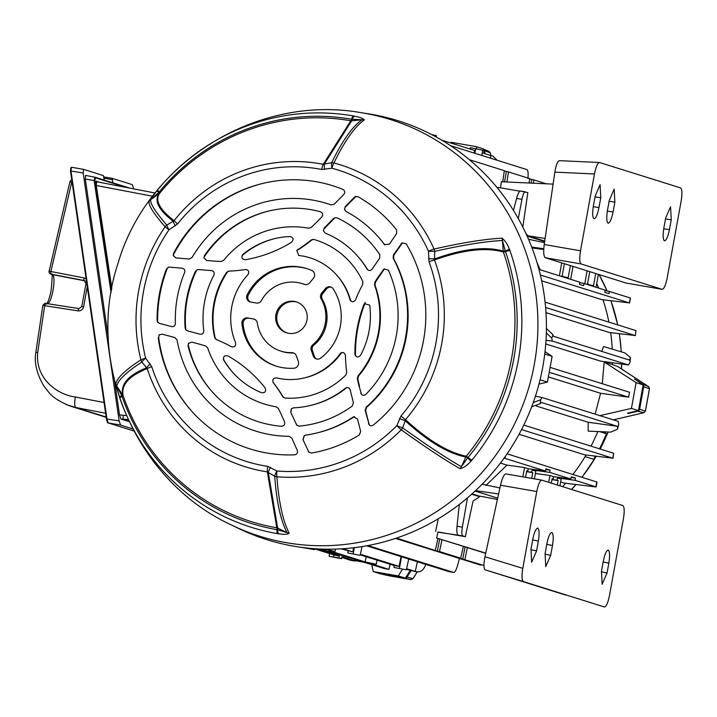 <?xml version="1.0" encoding="UTF-8"?>
<svg xmlns="http://www.w3.org/2000/svg" width="717" height="717" viewBox="0 0 717 717"><rect width="100%" height="100%" fill="white"/><g stroke="black" fill="none" stroke-linecap="round" stroke-linejoin="round"><path stroke-width="1.08" d="M602.262 383.72L604.198 362.013L636.104 382.654L643.158 384.859L634.536 378.97A208.271 202.346 107.4 0 1 634.509 379.239M338.926 557.862L329.291 556.356L341.507 558.668L338.926 557.862L339.329 555.962L316.52 548.819M320.302 549.007L360.364 561.079L354.53 560.398L365.285 562.621L384.213 568.545L388.99 569.379L370.062 563.445L376.192 564.261L365.141 561.913L366.235 556.75M541.667 280.804L601.805 299.643L629.302 302.87L630.458 298.066L629.562 302.995L540.367 275.005M540.17 269.762L537.006 262.547M545.754 343.954L600.586 361.135L628.433 364.953L629.938 362.677L630.126 358.85L629.329 360.051L553.228 336.21L552.932 334.669L551.767 338.191L546.336 332.867M601.644 351.375L603.562 346.499L625.045 352.988L630.539 357.64L629.938 362.677M545.601 307.476L635.056 335.502L609.351 332.509L545.987 312.657M604.198 362.013L612.372 364.577A184.574 179.331 -72.6 0 0 612.417 362.757M612.228 349.116A184.574 179.331 -72.6 0 0 610.678 332.679M608.894 322.121A184.574 179.331 -72.6 0 0 603.006 299.796M598.677 288.091A184.574 179.331 -72.6 0 0 596.723 283.493M479.637 496.702L471.661 494.201M479.673 496.675L471.687 494.174M402.434 569.28L398.302 575.939L405.356 578.153L410.16 570.508M398.302 575.939L373.225 571.574L380.27 573.779L405.356 578.153M373.225 571.574L371.747 564.638M628.397 412.965A208.271 202.346 107.4 0 1 628.262 413.458L637.736 411.253A2.492 2.42 -72.6 0 0 639.618 409.246L643.705 386.768A2.492 2.42 -72.6 0 0 642.638 384.24L634.536 378.97M628.262 413.458L627.42 413.198L638.471 410.617L643.158 384.859M636.104 382.654L631.426 408.412L638.471 410.617M631.426 408.412L599.878 415.636M484.325 153.51L483.366 148.876L476.321 146.671L476.76 148.876M450.787 143.006L451.244 142.298L476.321 146.671M475.084 491.073L497.679 498.154L475.12 491.046M562.594 486.655A184.574 179.331 -72.6 0 0 565.641 483.258M572.892 474.457A184.574 179.331 -72.6 0 0 586.067 455.026M591.005 446.144A184.574 179.331 -72.6 0 0 597.835 431.562M548.371 376.909L600.595 393.274L595.137 414.157M519.045 434.287L584.687 454.847L612.766 458.154L613.653 453.243L613.026 458.28L521.528 429.582M533.242 402.542L540.573 399.799L540.394 403.635L541.192 402.434L617.292 426.274L617.588 427.816L618.744 424.294L617.507 429.277L610.66 432.109L588.173 431.141L588.146 422.259L536.415 406.055M485.911 485.463L506.991 465.118L500.43 463.065M507.089 453.843L597.019 482.039L596.123 486.968L564.369 483.097L560.658 481.932M528.519 239.245L544.499 242.687M559.394 275.785L561.734 262.897M564.369 263.722L562.146 275.937L563.203 276.269L563.078 276.932M543.782 248.763L531.682 247.015M543.746 249.534L532.023 247.912M467.466 497.858L462.357 527.165C461.578 532.229 461.739 535.151 462.832 535.922L465.324 536.701L473.041 501.12L480.399 496.191L497.401 499.462M462.832 535.922L437.899 532.175M458.055 535.088C456.935 534.317 456.595 531.36 457.034 526.233L459.328 504.436M551.965 479.494L557.082 480.211L557.503 477.881L561.187 479.037L559.95 485.83M557.082 480.211L558.131 480.533L557.315 485.006M498.593 493.977L475.541 490.643M513.471 210.431L516.607 198.412C517.988 193.527 519.305 191.072 520.578 191.045L527.846 192.658L522.801 227.02M525.355 191.878C524.109 191.914 522.971 194.397 521.94 199.344L518.292 218.577M482.236 152.855L490.867 155.553L490.473 158.17M490.329 152.945L490.867 155.553L492.74 155.956L497.239 160.294M441.78 140.182L474.618 150.462L474.215 153.079M360.373 554.25L399.037 566.367L394.26 565.534L360.239 554.877M401.072 556.616L399.037 566.367M406.602 568.733L415.277 571.449L417.366 561.725M406.467 569.352L415.277 571.449M314.763 548.926L334.552 555.128L339.329 555.962M341.794 557.396L350.004 560.156L355.65 560.694M341.507 558.668L341.937 556.777L355.569 561.053M342.798 548.747L352.809 551.884L341.023 548.855M353.678 547.743L352.809 551.884M390.066 564.216L388.99 569.379M324.711 549.15L335.036 551.364L328.906 550.557L365.141 561.913M550.109 367.382L629.517 392.253L628.63 397.164L600.595 393.274M549.213 372.284L628.63 397.164M481.86 155.472L482.64 150.122L470.271 147.747L469.985 149.011M546.013 340.243L552.332 341.113L628.433 364.953M552.332 341.113L551.767 338.191M617.292 426.274L588.146 422.259M540.573 399.799L542.079 397.532L535.429 396.125M542.079 397.532L618.179 421.372L618.744 424.294M393.992 567.452L406.36 569.827L393.992 567.452L394.26 565.534M347.772 552.968L360.14 555.343L347.772 552.968L348.032 551.05M592.35 286.11L592.475 285.438L593.524 285.769L595.746 273.544M598.381 274.369L596.033 287.257M566.986 278.16L567.111 277.497L568.16 277.82L570.382 265.604M573.008 266.428L570.669 279.316M584.767 283.726L587.106 270.838M589.741 271.662L587.519 283.887L588.567 284.219L588.451 284.882M538.942 269.386L579.829 282.184L579.426 284.389L583.62 285.707L584.023 283.493L605.193 290.134L604.798 292.339L608.984 293.647L609.387 291.443L630.189 297.958M609.387 291.443L605.121 290.537M584.023 283.493L579.757 282.588M588.496 284.595L592.475 285.438M567.111 277.497L563.132 276.645M465.064 546.946L462.734 559.126L483.912 565.462M464.885 559.502L467.35 547.663M463.352 546.408L460.69 558.184L458.548 557.817L462.734 559.126M439.691 538.996L437.37 551.176L439.521 551.552L441.986 539.722M439.521 551.552L460.69 558.184M396.51 538.082L437.37 551.176M395.488 538.422L480.91 565.184M437.988 538.467L435.327 550.244M438.266 518.785L435.622 531.467M548.675 482.299L549.912 475.505L553.596 476.662L553.174 478.983L552.09 478.839M531.709 478.382L532.767 472.593L531.709 472.261L532.131 469.94L535.814 471.087L534.407 478.857M553.174 478.983L552.117 478.651L551.31 483.124M532.131 469.94L549.697 472.378L570.875 479.01L553.596 476.662M535.384 473.489L549.912 475.505M522.854 476.85L524.539 467.556L528.223 468.712L527.802 471.033L526.753 470.711L525.552 477.316M505.333 456.362L504.974 458.369L545.503 471.06L528.223 468.712M504.974 458.369L504.069 458.136M506.991 465.118L524.539 467.556M557.503 477.881L575.061 480.327L595.863 486.843L596.759 481.932M482.174 484.163L499.892 487.981M506.946 181.993L508.505 171.963L529.675 178.596L529.065 183.014M519.897 191.215L498.145 187.424L497.948 188.661M469.447 159.73L504.311 170.655L502.76 181.804M533.358 183.211L533.869 179.913L546.3 183.803M523.769 425.082L613.653 453.243M549.697 472.378L550.1 470.164L545.906 468.855L545.503 471.06M575.061 480.327L575.464 478.114L571.27 476.805L570.875 479.01M635.316 335.628L635.943 330.591L635.316 335.628M545.072 302.126L635.943 330.591M508.505 171.963L504.266 170.942M533.869 179.913L529.639 178.883M450.572 145.676L526.932 169.597C528.053 170.368 528.393 173.317 527.954 178.443M366.575 545.807L448.941 571.619L453.789 572.462L448.941 571.619M367.902 545.565L453.718 572.444C454.99 572.417 456.308 569.961 457.688 565.086L459.418 558.453M349.313 559.753L350.004 560.156M425.755 564.351L425.468 565.202C423.55 569.997 420.78 572.211 417.16 571.852L414.067 571.386M617.507 429.277L617.588 427.816M630.126 358.85L630.539 357.64M504.571 181.885L506.354 171.587M531.1 183.104L531.718 179.537M532.767 472.593L526.565 471.732M526.717 470.89L527.802 471.033M531.709 472.261L526.601 471.553M558.131 480.533L551.938 479.673M545.789 469.492L550.1 470.164M571.153 477.441L575.464 478.114M540.394 403.635L531.682 406.772M546.417 328.503L552.932 334.669M314.897 548.711L314.315 549.625L310.183 548.335M314.315 549.625L300.54 547.232M545.019 351.706L552.117 356.34L547.429 382.098L540.053 379.786M547.429 382.098L538.96 384.106M552.117 356.34L544.741 354.037M436.214 137.001L436.411 135.638L431.768 134.626M472.082 493.825L480.157 496.352M527.12 236.072L544.669 241.575M593.999 218.793C592.457 217.493 592.26 213.146 593.416 205.77L595.2 195.956L600.084 184.654L600.774 197.704L598.991 207.518C597.485 214.786 595.818 218.542 593.999 218.793L594.106 218.819M608.088 223.202C606.546 221.903 606.349 217.565 607.505 210.189L609.289 200.366L614.173 189.073L614.872 202.113L613.089 211.936C611.574 219.205 609.907 222.96 608.088 223.202L608.204 223.229M664.462 240.867C662.92 239.568 662.723 235.23 663.879 227.845L665.663 218.031L670.547 206.729L671.246 219.778L669.463 229.592C667.948 236.861 666.281 240.616 664.462 240.867L664.569 240.894M553.103 184.117L501.38 181.742L500.484 187.827M544.732 241.091L527.73 235.768L545.117 238.465M527.73 235.768L525.704 232.989M599.52 162.508C597.682 162.759 595.997 166.577 594.465 173.962L580.51 250.816C579.345 258.263 579.542 262.646 581.102 263.955L662.132 289.336C663.969 289.094 665.654 285.303 667.177 277.963L681.15 201.119C682.324 193.626 682.136 189.216 680.576 187.899L599.52 162.508L559.493 160.671C557.674 160.922 556.132 164.749 554.859 172.143L544.23 244.515C543.316 252.008 543.656 256.408 545.243 257.726L626.147 283.045M625.968 283.018L662.132 289.336L626.058 283.036M537.786 528.088C539.327 529.388 539.525 533.726 538.368 541.111L536.585 550.925L531.647 562.218L531.001 549.177L532.785 539.363C534.299 532.095 535.966 528.33 537.786 528.088L537.723 528.071M551.884 532.498C553.425 533.798 553.614 538.144 552.466 545.52L550.674 555.343L545.745 566.627L545.099 553.596L546.883 543.773C548.388 536.504 550.056 532.749 551.884 532.498L551.812 532.489M608.249 550.163C609.791 551.463 609.988 555.8 608.832 563.186L607.048 573L602.119 584.292L601.473 571.252L603.257 561.438C604.763 554.169 606.43 550.405 608.249 550.163L608.186 550.145M485.75 553.139L436.626 538.037L437.953 531.951L465.324 536.701M485.705 553.345L436.626 538.037M523.356 581.577L485.131 569.836C483.608 568.527 483.545 564.162 484.97 556.742L522.792 568.357C521.617 575.859 521.806 580.268 523.356 581.577L604.422 606.976C606.259 606.725 607.944 602.907 609.477 595.522L623.432 518.669C624.597 511.221 624.399 506.838 622.84 505.53L541.72 480.121L505.861 473.901L541.631 480.112M485.131 569.836L565.865 595.128M484.97 556.742L500.493 485.221C502.258 477.925 504.087 474.161 505.951 473.919M522.792 568.357L536.764 491.521L500.493 485.221M541.81 480.148C539.973 480.39 538.288 484.181 536.764 491.521M599.457 448.797A184.574 179.322 -72.6 0 0 606.465 433.758L605.166 432.853L599.833 431.643M612.363 364.568L617.722 366.53L648.616 386.606L642.638 384.24M485.167 153.77L484.549 150.767A2.492 2.42 -72.6 0 0 483.428 149.163M382.018 574.084A2.492 2.42 -72.6 0 0 382.717 574.326L404.603 578.135A2.492 2.42 -72.6 0 0 405.347 578.144M405.356 578.144A2.492 2.42 -72.6 0 0 407.086 577.006L411.029 570.732M410.913 579.614L404.603 578.135M649.441 388.695L643.705 386.768M643.947 412.705L637.736 411.253M585.117 456.612L593.568 459.265A184.574 179.322 -72.6 0 0 595.361 456.236M599.699 431.643L606.465 433.758M325.464 288.539A4.992 4.849 107.4 0 1 333.235 288.942A51.104 49.652 -72.6 0 1 320.66 358.133A4.992 4.849 107.4 0 1 313.221 355.892L311.277 350.255A4.992 4.849 107.4 0 1 312.845 344.671A35.393 34.38 -72.6 0 0 321.153 298.935A4.992 4.849 107.4 0 1 321.646 293.163L325.464 288.539L326.593 288.897A4.992 4.849 -72.6 0 1 331.173 287.167A4.992 4.849 -72.6 0 1 331.2 287.167M294.346 301.409A16.213 15.756 -72.6 0 0 276.144 313.643A16.213 15.756 -72.6 0 0 286.603 332.822A16.213 15.756 -72.6 0 0 288.557 333.297A16.213 15.756 -72.6 0 0 306.759 321.073A16.213 15.756 -72.6 0 0 296.3 301.884A16.213 15.756 -72.6 0 0 294.346 301.409M367.221 269.332L367.041 269.072C368.655 270.954 370.33 270.99 372.069 269.18L379.705 258.129L379.75 254.598A109.504 106.385 -72.6 0 0 336.981 217.825L334.705 217.744L333.584 218.47L324.218 228.033L323.358 230.731M367.418 269.574L367.041 269.072A90.79 88.209 -72.6 0 0 357.299 255.79A90.79 88.209 -72.6 0 0 325.177 233.079L323.313 230.605L324.218 228.033M365.312 302.493L363.904 304.492A132.322 128.558 -72.6 0 0 354.924 353.902L355.211 355.309M363.904 304.492L364.317 303.694L369.694 305.11A81.066 78.762 -72.6 0 1 360.579 355.282C357.926 357.944 356.044 357.487 354.924 353.902L354.996 354.619M242.489 254.876L243.09 254.257C240.966 257.394 241.728 259.213 245.375 259.715A132.322 128.558 -72.6 0 0 291.532 242.265C294.024 239.433 293.495 237.524 289.955 236.547A81.066 78.762 -72.6 0 0 274.53 238.671A81.066 78.762 -72.6 0 0 243.09 254.257L242.068 255.619A81.675 79.354 -72.6 0 1 275.032 238.546M223.292 358.93L223.829 360.239A81.066 78.762 -72.6 0 0 232.658 372.32A81.066 78.762 -72.6 0 0 261.571 392.701C265.254 392.961 266.419 391.357 265.075 387.861A132.322 128.558 -72.6 0 0 227.898 355.901C224.287 355.148 222.933 356.6 223.829 360.239L223.605 359.809M175.36 225.918A7.484 1.192 58.7 0 1 173.173 221.203C158.403 209.767 153.788 200.536 159.344 193.491L150.749 199.613C149.835 203.171 155.186 211.649 166.792 225.066A7.484 1.183 58.6 0 0 168.988 229.798A154.531 150.131 -72.6 0 0 145.659 358.177L151.717 366.638A150.964 146.671 -72.6 0 0 267.683 466.346L276.87 470.997A154.531 150.131 -72.6 0 0 396.797 425.665L401.009 415.95A150.964 146.671 -72.6 0 0 429.026 261.822L428.497 251.273A154.531 150.131 -72.6 0 0 331.899 168.217L321.628 169.481A150.964 146.671 -72.6 0 0 318.429 168.889A150.964 146.671 -72.6 0 0 177.655 223.901L168.988 229.798A7.484 0.538 -145.4 0 1 165.107 226.787C153.492 213.352 148.141 204.856 149.055 201.307L157.597 189.96A212.357 206.317 107.4 0 1 352.952 115.894A212.357 206.317 107.4 0 1 353.364 115.966L354.781 116.253C360.122 117.319 363.313 118.547 364.344 119.927C354.619 126.819 344.483 141.159 333.943 162.965A160.16 155.598 107.4 0 1 434.063 249.05C462.51 242.642 485.113 239.021 501.882 238.187C504.84 240.24 507.34 243.905 509.384 249.184L509.939 250.592A212.357 206.317 107.4 0 1 471.858 460.162L470.836 461.291C467.063 465.539 463.451 467.995 460 468.658C444.943 460.054 425.351 447.094 401.215 429.788A160.16 155.598 107.4 0 1 276.914 476.769C278.823 502.483 282.928 521.295 289.238 533.197C287.732 534.407 284.282 534.622 278.886 533.842L277.461 533.645A212.357 206.317 107.4 0 1 277.049 533.573A212.357 206.317 107.4 0 1 119.784 398.069L115.84 384.106C116.62 378.307 124.982 370.214 140.926 359.844A160.16 155.598 107.4 0 1 165.107 226.787A7.484 6.534 -40.9 0 1 166.792 225.066L174.088 220.711A7.484 0.645 38.3 0 0 177.655 223.901M158.233 337.555A137.933 134.007 -72.6 0 0 191.421 410.886A137.933 134.007 -72.6 0 0 294.633 454.829C297.053 454.318 297.94 452.848 297.313 450.428L291.774 438.042L289.094 436.286A119.228 115.831 -72.6 0 1 177.081 339.975L174.921 337.573L162.033 334.113L159.004 335.027L158.654 337.062A138.551 134.608 -72.6 0 0 191.762 411.271M205.869 346.105A132.322 128.558 -72.6 0 0 198.779 343.981L191.78 342.099L188.392 343.497L188.042 345.89A109.504 106.385 -72.6 0 0 212.035 391.607A109.504 106.385 -72.6 0 0 281.512 426.257C284.156 425.952 285.16 424.482 284.541 421.856L281.539 415.134A132.322 128.558 -72.6 0 0 278.277 408.367L276.126 406.799A90.79 88.209 -72.6 0 1 207.742 347.996L205.869 346.105M272.935 382.161L273.365 382.824C272.084 379.669 273.132 378.02 276.493 377.886A62.361 60.586 -72.6 0 0 304.465 377.886A62.361 60.586 -72.6 0 0 340.037 353.866C342.699 351.724 344.501 352.289 345.46 355.569A142.047 138.005 -72.6 0 0 346.723 372.41L345.809 375.081A81.066 78.762 -72.6 0 1 285.052 398.052L282.713 396.6A142.047 138.005 -72.6 0 0 273.365 382.824L273.195 382.573M341.695 352.432L340.593 353.266M282.982 396.976L283.484 397.541M157.086 320.391L157.579 322.05L159.291 323.304L171.56 326.602C173.846 326.853 175.118 325.805 175.378 323.457A119.228 115.831 -72.6 0 1 184.654 272.424C185.237 270.13 184.403 268.714 182.172 268.185L169.499 267.136L168.154 267.333L166.407 269.126A137.933 134.007 -72.6 0 0 157.086 320.391L157.865 322.408M185.147 328.153L185.667 329.641L187.343 330.833L199.98 334.23C202.436 334.454 203.7 333.306 203.78 330.788A90.79 88.209 -72.6 0 1 213.899 275.14C214.706 272.747 213.917 271.241 211.542 270.623L198.484 269.538L197.193 269.717L195.481 271.313A109.504 106.385 -72.6 0 0 185.147 328.153L185.927 329.901M228.562 271.143L226.491 272.487A81.066 78.762 -72.6 0 0 214.67 337.528L215.557 339.069M226.491 272.487L228.911 271.116A142.047 138.005 -72.6 0 0 245.375 269.52C248.7 269.915 249.561 271.635 247.948 274.683A62.361 60.586 -72.6 0 0 235.588 342.717C236.027 346.114 234.62 347.44 231.349 346.696A142.047 138.005 -72.6 0 0 216.462 339.634L214.67 337.528M228.149 271.241L228.911 271.116M173.532 253.406L173.209 255.503L175.88 257.914L189.198 259.016L192.066 257.493A119.228 115.831 -72.6 0 1 312.764 200.106A119.228 115.831 -72.6 0 1 331.137 204.928L334.274 204.184L343.828 194.432C345.28 192.371 344.958 190.686 342.878 189.396A137.933 134.007 -72.6 0 0 316.107 181.706A137.933 134.007 -72.6 0 0 262.664 183.462A137.933 134.007 -72.6 0 0 173.532 253.406L173.326 255.879M204.444 255.646L203.879 257.636L206.613 260.468L213.845 261.069A132.322 128.558 -72.6 0 0 221.248 261.463L223.677 260.316A90.79 88.209 -72.6 0 1 307.674 228.069A90.79 88.209 -72.6 0 1 308.579 228.23L311.142 227.486A132.322 128.558 -72.6 0 0 316.591 222.234L321.781 216.937C323.286 214.679 322.856 212.958 320.49 211.784A109.504 106.385 -72.6 0 0 311.026 209.669A109.504 106.385 -72.6 0 0 268.597 211.067A109.504 106.385 -72.6 0 0 204.444 255.646L203.942 258.093M302.941 439.566L308.973 452.373L302.941 439.566L304.25 435.542L305.325 435.183A119.228 115.831 -72.6 0 0 316.34 433.086A119.228 115.831 -72.6 0 0 352.988 417.169L353.526 416.882L357.505 418.934L360.678 431.509L359.28 434.968A137.933 134.007 -72.6 0 1 311.402 453.063L308.543 451.925M290.735 412.257L296.919 425.396L290.735 412.257L291.317 408.807L293.414 407.848A90.79 88.209 -72.6 0 0 310.398 405.481A90.79 88.209 -72.6 0 0 345.397 388.202L346.024 387.807M346.849 387.521L345.397 388.202C347.566 386.983 349.152 387.512 350.156 389.797L353.427 402.757L352.217 406.082A109.504 106.385 -72.6 0 1 299.123 426.149L296.515 424.993M357.344 378.477L358.034 375.833L358.527 376.013L357.828 378.657L357.344 378.477A132.322 128.558 -72.6 0 0 358.984 385.863L361.601 394.556M358.034 375.833A90.79 88.209 -72.6 0 0 374.552 284.954L374.83 282.238L375.296 282.543L375.018 285.249L374.552 284.954M375.296 282.543A132.932 129.15 -72.6 0 1 379.616 275.875L378.97 275.866A132.322 128.558 -72.6 0 0 374.83 282.238M378.97 275.866L384.016 268.929L388.39 270.166A109.504 106.385 -72.6 0 1 365.813 394.395C363.609 395.918 361.933 395.47 360.794 393.033L361.063 393.741M368.78 424.267L368.493 423.523C369.488 425.808 371.074 426.337 373.243 425.118A137.933 134.007 -72.6 0 0 406.189 243.834L402.049 242.857L393.382 255.001L393.803 255.324L402.327 242.973L401.161 243.726M366.136 407.157L366.602 407.301L365.607 410.456L369.264 424.921L365.159 410.312L366.136 407.157A119.228 115.831 -72.6 0 0 393.194 258.29L393.382 255.001M350.102 300.011L349.914 299.5C351.671 302.404 353.562 302.484 355.614 299.724A142.047 138.005 -72.6 0 1 362.73 284.353L362.811 281.53A81.066 78.762 -72.6 0 0 313.876 239.451L311.169 240.025A142.047 138.005 -72.6 0 1 297.546 249.794L296.847 250.574A141.437 137.413 -72.6 0 0 312.164 239.702L311.169 240.025M350.371 300.486L349.914 299.5A62.361 60.586 -72.6 0 0 336.676 275.068A62.361 60.586 -72.6 0 0 302.592 256.032A62.361 60.586 -72.6 0 0 298.729 255.485L296.784 250.439L297.546 249.794M384.886 244.99A118.619 115.24 -72.6 0 0 378.603 237.273L377.922 236.511A119.228 115.831 -72.6 0 1 384.375 244.452L389.241 244.318L396.644 233.59L396.555 229.87A137.933 134.007 -72.6 0 0 357.989 196.709L355.462 196.539L354.386 197.256L345.289 206.532L344.518 209.597M377.922 236.511A119.228 115.831 -72.6 0 0 345.988 211.443L344.465 209.498L345.289 206.532M247.661 317.954L253.424 318.957A4.992 4.849 107.4 0 1 257.34 323.053A35.393 34.38 -72.6 0 0 280.876 351.124A35.393 34.38 -72.6 0 0 291.756 352.647A4.992 4.849 107.4 0 1 296.381 355.883L298.335 361.52A4.992 4.849 107.4 0 1 293.997 368.215A51.104 49.652 -72.6 0 1 276.17 366.118A51.104 49.652 -72.6 0 1 241.934 323.448A4.992 4.849 107.4 0 1 247.661 317.954L253.424 318.957M247.123 294.911A51.104 49.652 -72.6 0 1 300.584 267.1A51.104 49.652 -72.6 0 1 306.733 268.588A51.104 49.652 -72.6 0 1 311.761 270.479A4.992 4.849 107.4 0 1 313.472 278.223L309.654 282.857A4.992 4.849 107.4 0 1 304.169 284.335A35.393 34.38 -72.6 0 0 302.027 283.582A35.393 34.38 -72.6 0 0 297.779 282.552A35.393 34.38 -72.6 0 0 261.445 300.486A4.992 4.849 107.4 0 1 256.327 303.013L250.556 302.009A4.992 4.849 107.4 0 1 247.123 294.911L248.252 295.261A4.992 4.849 -72.6 0 0 250.538 302M293.845 353.069A4.992 4.849 -72.6 0 0 293.818 353.069A4.992 4.849 -72.6 0 0 292.886 352.997L291.756 352.647M304.994 284.568A35.393 34.38 -72.6 0 0 303.157 283.941L302.027 283.582M307.288 268.767A51.104 49.652 -72.6 0 0 301.714 267.45A51.104 49.652 -72.6 0 0 248.252 295.261M296.856 302.072A16.213 15.756 -72.6 0 0 295.476 301.767A16.213 15.756 -72.6 0 0 277.345 313.696A16.213 15.756 -72.6 0 0 287.167 332.993M350.703 300.898A61.743 59.986 -72.6 0 0 337.357 275.839L336.676 275.068M364.344 119.927A7.484 7.08 55 0 0 362.031 119.757L351.68 120.797L324.362 164.059L331.657 162.75C342.188 140.971 352.316 126.631 362.031 119.757L351.599 119.246A208.665 202.732 -72.6 0 0 351.196 119.174A208.665 202.732 -72.6 0 0 159.237 191.959L158.941 192.317A3.495 0.511 -125.4 0 1 159.344 193.491A3.495 3.388 -140.6 0 0 159.99 192.891C154.496 199.909 159.192 209.185 174.088 220.711A156.396 151.95 107.4 0 1 319.934 163.718A156.396 151.95 107.4 0 1 323.242 164.327A7.484 1.766 101.2 0 0 321.628 169.481M159.999 192.891L160.124 192.739A206.944 201.056 -72.6 0 0 159.999 192.891L159.237 191.959A7.484 0.681 -140.6 0 1 157.597 189.96M324.622 169.499A7.484 1.586 80 0 1 324.362 164.059L323.242 164.327L350.774 120.779A206.944 201.056 -72.6 0 0 160.124 192.739M156.638 191.143A7.484 0.708 -141.1 0 1 158.941 192.317L150.749 199.613A7.484 7.448 -164 0 0 149.055 201.307M360.821 112.623L368.395 113.815A219.501 213.254 107.4 0 1 371.836 114.388A219.501 213.254 107.4 0 1 542.796 366.871A219.501 213.254 107.4 0 1 293.378 546.112A219.501 213.254 107.4 0 1 238.51 528.411L231.618 525.068C136.131 481.161 84.669 362.954 118.063 263.202C147.433 162.078 257.242 94.187 360.821 112.623A218.353 212.142 107.4 0 1 364.245 113.196A218.353 212.142 107.4 0 1 534.317 364.361A218.353 212.142 107.4 0 1 286.191 542.67A218.353 212.142 107.4 0 1 231.618 525.068M353.364 115.966A7.484 1.757 -80 0 0 351.599 119.246A3.495 0.825 -80 0 1 350.774 120.779A3.495 3.424 31.6 0 0 351.68 120.797A3.495 0.762 84.2 0 0 352.038 119.336A7.484 3.038 -77.3 0 1 354.781 116.253M470.836 461.291A7.484 0.547 44.6 0 0 467.726 457.813L468.04 457.473L466.238 456.209A3.495 3.056 100.1 0 0 465.808 456.998L467.726 457.813L461.363 466.686L465.808 456.998C447.901 453.44 427.717 441.367 405.257 420.754L402.631 427.852C426.749 445.14 446.324 458.091 461.363 466.686A7.484 6.605 119.6 0 1 460 468.658M402.631 427.852A7.484 4.374 125.6 0 1 401.215 429.788A7.484 0.825 44.4 0 1 396.797 425.665L402.631 427.852M471.858 460.162A7.484 0.69 39.6 0 1 468.04 457.473A208.665 202.732 -72.6 0 0 505.458 251.533A3.495 0.502 -19.2 0 1 503.361 251.972C485.785 247.114 462.832 249.785 434.493 259.984A7.484 1.102 159.6 0 0 429.026 261.822M401.009 415.95A7.484 0.717 -139.2 0 0 405.481 419.66C428.049 440.381 448.304 452.57 466.238 456.209A206.944 201.056 -72.6 0 0 503.361 251.972A3.495 3.047 -73.3 0 1 503.226 251.093L502.465 240.5C485.714 241.333 463.128 244.954 434.708 251.362L434.493 259.984A156.396 151.95 107.4 0 1 405.481 419.66L405.257 420.754L399.459 418.594M428.497 258.81A7.484 0.547 180 0 1 434.672 258.909C462.868 248.772 485.723 246.164 503.226 251.093L505.288 251.102L502.465 240.5A7.484 6.659 -92.7 0 0 501.882 238.187M509.939 250.592A7.484 1.075 -19.2 0 0 505.458 251.533L505.288 251.102L509.384 249.184M434.063 249.05A7.484 4.526 77.3 0 1 434.708 251.362A7.484 0.547 179.9 0 0 428.497 251.273A7.484 1.192 155.9 0 1 434.063 249.05M278.886 533.842A7.484 3.011 -83.6 0 1 277.452 529.738L287.006 532.588C280.705 520.694 276.592 501.9 274.692 476.213L268.31 472.521L277.658 528.115L287.006 532.588A7.484 6.964 151.8 0 0 289.238 533.197M277.461 533.645A7.484 1.757 -80.2 0 1 277.013 529.675L277.452 529.738A3.495 0.816 115.6 0 0 277.658 528.115A3.495 3.379 173.8 0 0 276.807 527.811L267.351 471.867A156.396 151.95 107.4 0 1 147.218 368.574C128.926 375.959 120.904 384.993 123.136 395.694A3.495 0.502 -19 0 1 122.069 396.447A208.665 202.732 -72.6 0 0 276.61 529.603A208.665 202.732 -72.6 0 0 277.013 529.675A3.495 0.825 -80.2 0 0 276.798 527.811A3.495 3.379 173.8 0 1 276.807 527.811A206.944 201.056 -72.6 0 1 276.403 527.739A206.944 201.056 -72.6 0 1 123.136 395.694A3.495 3.334 -13.4 0 0 122.741 394.915C120.465 384.187 128.397 375.152 146.537 367.821L141.894 362.04C125.968 372.392 117.615 380.467 116.826 386.266L122.741 394.915A3.495 0.654 -34.4 0 1 121.926 396.008L122.069 396.447A7.484 1.075 -19 0 0 119.784 398.069M151.717 366.638A7.484 1.04 162.1 0 0 147.218 368.574L146.537 367.821A7.484 1.479 141.4 0 1 150.274 363.976M115.84 384.106A7.484 7.385 6.7 0 0 116.826 386.266L121.926 396.008L119.3 396.626M270.497 467.341A7.484 1.73 119.9 0 0 268.31 472.521L267.351 471.867A7.484 1.757 98.6 0 1 267.683 466.346M141.894 362.04A7.484 6.39 -123 0 1 140.926 359.844A7.484 0.95 165.9 0 1 145.659 358.177A7.484 1.479 141.5 0 0 141.894 362.04M331.657 162.75A7.484 1.586 80.1 0 0 331.899 168.217A7.484 1.775 105 0 1 333.943 162.965A7.484 5.611 25.7 0 0 333.477 162.876A7.484 5.611 25.7 0 0 331.657 162.75M276.87 470.997A7.484 1.73 119.8 0 0 274.692 476.213A7.484 5.315 175.9 0 0 276.914 476.769A7.484 1.73 94.7 0 1 276.87 470.997M159.237 334.794L158.654 337.062M188.571 343.219L188.042 345.89M188.338 345.361A110.113 106.976 -72.6 0 0 212.384 391.993M283.403 397.397A141.437 137.413 -72.6 0 0 273.025 382.278M304.465 377.886L305.469 377.644A61.743 59.986 -72.6 0 0 341.498 352.71M168.531 267.217L166.407 269.126M167.142 268.821A138.551 134.608 -72.6 0 0 157.623 321.225M197.587 269.601L195.481 271.313M196.261 271.017A110.113 106.976 -72.6 0 0 185.721 329.004M227.307 272.227A81.675 79.354 -72.6 0 0 215.288 338.352M223.381 359.083A81.675 79.354 -72.6 0 0 233.007 372.706M263.166 183.346A138.551 134.608 -72.6 0 0 173.693 254.311M269.099 210.95A110.113 106.976 -72.6 0 0 204.479 256.552M316.34 433.086L317.335 432.844A118.619 115.24 -72.6 0 0 354.288 416.685M354.476 416.559L352.988 417.169M304.349 435.497L303.183 439.422M310.398 405.481L311.402 405.239A90.181 87.617 -72.6 0 0 346.795 387.565M291.389 408.735L290.941 412.033M365.177 302.834A132.932 129.15 -72.6 0 0 355.471 355.793M358.527 376.013A90.181 87.617 -72.6 0 0 375.018 285.249M379.616 275.875L384.437 268.884L383.201 269.744M361.574 394.44L358.984 385.863M357.828 378.657A132.932 129.15 -72.6 0 0 359.531 386.373M366.602 407.301A118.619 115.24 -72.6 0 0 393.624 258.622L393.194 258.29M393.803 255.324L393.624 258.622M312.684 239.37L312.164 239.702M367.731 269.87A90.181 87.617 -72.6 0 0 357.98 256.561L357.299 255.79M333.584 218.47L334.597 218.093L324.272 228.624M355.99 196.386L345.415 207.052M248.79 318.303A4.992 4.849 -72.6 0 0 243.063 323.806A51.104 49.652 -72.6 0 0 276.735 366.297M280.876 351.124L281.996 351.482A35.393 34.38 -72.6 0 0 292.886 352.997M313.221 355.892L314.351 356.241L312.406 350.613L311.277 350.255M312.845 344.671L313.965 345.029A35.393 34.38 -72.6 0 0 322.283 299.294L321.153 298.935M321.646 293.163L322.775 293.522L326.593 288.897M313.965 345.029A4.992 4.849 -72.6 0 0 312.406 350.613M314.351 356.241A4.992 4.849 -72.6 0 0 316.896 359.056M322.775 293.522A4.992 4.849 -72.6 0 0 322.283 299.294M96.643 181.724L96.616 181.724A0.627 0.609 -72.6 0 1 96.571 181.706L155.123 193.025L96.643 181.724L96.266 185.336L111.834 288.261M111.063 292.644L94.151 180.738L94.868 177.189A0.627 0.609 107.4 0 1 95.352 177.744L94.886 180.729L111.386 290.761M94.886 180.729L85.305 179.026L108.357 337.949M114.586 380.879L119.515 414.883L126.38 415.582M128.128 419.499L120.931 419.042L129.114 421.596M120.931 419.042L119.515 414.883M85.305 179.026L85.574 175.396L94.868 177.189M94.994 177.233L129.759 188.123L94.931 177.207L85.574 175.396M111.502 290.098L95.531 185.353L96.159 181.177L99.968 182.369M95.531 185.353L152.64 196.234M42.895 305.46L45.691 303.416L79.022 308.588M85.018 280.885L52.475 274.611C54.322 276.117 54.519 281.333 53.058 290.277C51.283 299.106 49.312 303.641 47.152 303.874M106.466 418.907L70.481 170.978L71.413 167.24L83.441 169.337L103.365 175.575L104.297 180.146M83.468 169.346L83.19 172.976L119.156 420.915L120.564 425.073L132.726 428.883M133.712 188.885L132.286 184.636L112.381 178.399L112.757 182.79M106.17 417.016L66 404.478M72.139 182.405L71.682 182.333L50.889 271.528L84.041 277.9A2.492 0.627 -79.1 0 0 84.167 280.526L85.977 283.349L86.793 283.448M45.673 303.408L44.678 305.693L42.832 305.46C44.499 303.524 45.449 302.843 45.673 303.408L79.04 308.588A2.492 0.627 98.8 0 0 79.04 308.588L81.774 306.509L79.058 308.597A2.492 0.627 98.8 0 0 78.054 310.864L44.678 305.693L37.714 352.486C34.945 377.94 56.733 394.673 75.375 396.994L104.073 402.515M84.66 280.679L86.04 283.385L81.774 306.509L83.62 306.777L87.268 286.692M84.167 280.526L51.006 274.154A2.492 0.627 -79.1 0 1 50.889 271.528L49.052 271.232A2.492 2.492 0 0 0 50.755 274.091A2.492 2.42 -72.6 0 0 51.006 274.154L52.475 274.611A2.492 2.42 -72.6 0 1 52.216 274.548L50.755 274.091A2.492 2.42 -72.6 0 1 49.106 271.295M69.943 181.894L71.682 182.333A2.492 0.627 -81.2 0 1 71.96 181.159M83.414 169.337L71.44 167.249L70.956 170.843L106.923 418.791L108.133 422.913L133.81 430.953L108.061 422.896C107.649 423.236 107.111 421.919 106.448 418.925L119.156 420.915M107.64 422.403L106.448 418.925L70.481 170.978L83.19 172.976M539.301 269.484L539.166 270.21M520.578 191.045L525.211 191.851M522.084 428.479L521.868 429.68M353.239 553.918L354.323 547.663M333.459 556.903L333.808 554.895M399.459 568.402L401.484 556.75M475.738 148.697L474.86 153.286M521.94 199.344L516.607 198.412M457.034 526.233L462.357 527.165M545.243 257.726L581.102 263.955M580.51 250.816L544.23 244.515M554.859 172.143L594.465 173.962M671.246 219.778L665.493 218.981M669.463 229.592L663.718 228.804M614.872 202.113L609.118 201.325M613.089 211.936L607.344 211.139M600.774 197.704L595.02 196.906M598.991 207.518L593.246 206.729M538.368 541.111L532.686 539.91M552.466 545.52L546.784 544.32M608.832 563.186L603.158 561.985M607.048 573L601.375 571.799M550.674 555.343L545.001 554.142M536.585 550.925L530.912 549.724M621.424 368.932A181.374 176.212 -72.6 0 0 621.531 364.003M621.236 351.841A181.374 176.212 -72.6 0 0 619.309 333.799M617.678 324.873A181.374 176.212 -72.6 0 0 610.911 300.826M607.057 290.95A181.374 176.212 -72.6 0 0 599.107 274.602M571.476 489.442A181.374 176.212 -72.6 0 0 575.859 484.584M581.899 477.28A181.374 176.212 -72.6 0 0 596.123 456.335M600.174 449.021A181.374 176.212 -72.6 0 0 608.043 432.001M388.802 575.751L410.904 579.614L412.902 578.7L407.086 577.006M412.956 578.619L417.204 571.87M417.258 571.879L412.974 578.691L410.904 579.614L382.717 574.326M389.017 575.796L382.582 574.299M613.322 419.848L643.848 412.732L645.372 411.11L639.618 409.246M645.372 411.11L649.459 388.632L648.598 386.597L617.704 366.521M488.743 151.278L490.303 152.82L484.549 150.767M490.912 155.562L490.356 152.864L489.111 151.386L483.419 149.127M648.643 386.624L649.512 388.668L645.425 411.128L643.902 412.732L613.349 419.857M304.169 284.335L304.779 284.524M365.607 410.456L365.159 410.312M355.417 196.843L354.386 197.256M243.063 323.806L241.934 323.448M128.89 421.13L123.467 419.436A3.737 0.816 -81.1 0 1 123.288 415.466M126.398 187.478L95.352 177.744M96.159 181.177A0.627 0.609 -72.6 0 0 96.571 181.706M70.499 170.987L70.732 167.966M86.139 278.877L84.041 277.9M78.054 310.864C80.94 311.008 82.796 309.645 83.62 306.777M105.623 413.243L75.841 407.516C74.505 406.449 74.353 402.945 75.375 396.994M37.714 352.486L35.85 352.343C34.031 362.533 36.684 373.718 43.8 385.898L48.173 391.581C52.314 397.093 59.798 401.959 70.633 406.198M49.114 271.259L69.881 181.867A2.492 2.492 0 0 1 71.799 180.075M103.831 176.911L112.372 178.399L103.831 176.911M120.564 425.073L108.133 422.913A0.627 0.609 107.4 0 1 108.061 422.896M112.291 179.617L104.01 178.174M335.036 551.364L335.538 549.097M354.234 560.273L354.395 559.206M376.192 564.261L377.088 560.147M360.14 555.343L362.049 546.578M329.139 556.293L329.542 553.56M406.36 569.827L408.717 559.018M353.983 560.918L349.914 560.138M599.143 274.611L607.102 290.959M610.974 300.835L617.758 324.9M619.398 333.817L621.343 351.868M621.648 364.021L621.54 369.013M608.186 432.001L600.299 449.057M596.257 456.353L582.007 477.316M575.975 484.602L571.574 489.469M106.224 417.348L70.669 406.207M42.832 305.46L35.85 352.343M46.417 304.035C46.578 303.121 48.218 304.259 51.14 290.376C52.35 277.712 52.502 272.308 51.624 274.172"/></g></svg>
